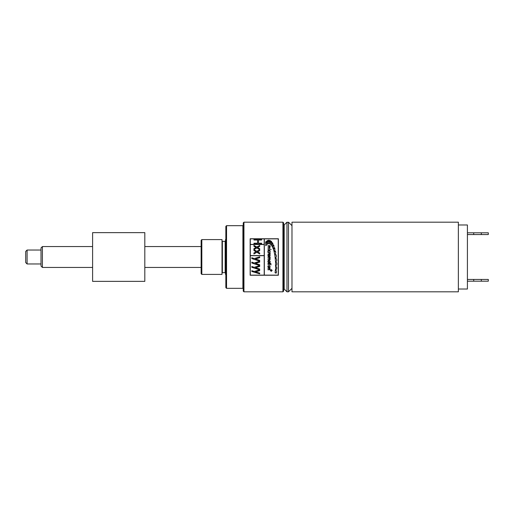 <?xml version="1.0" encoding="UTF-8"?>
<svg xmlns="http://www.w3.org/2000/svg" width="514" height="514" viewBox="0 0 514 514"><rect width="100%" height="100%" fill="white"/><g stroke="black" fill="none" stroke-linecap="round" stroke-linejoin="round"><path stroke-width="0.77" d="M288.502 222.498L288.502 291.811L286.973 291.811L286.973 222.189L288.502 222.498M286.973 222.189L284.184 224.978L284.184 289.022L286.973 291.811M41.017 247.947L41.017 266.053L42.405 267.441L42.405 246.559L41.017 247.947M201.135 246.559L144.813 246.559M41.017 263.965L27.094 263.965L27.094 250.035L25.7 251.43L25.7 262.57L27.094 263.965M92.604 246.559L42.405 246.559M144.813 232.636L144.813 281.364L92.604 281.364L92.604 232.636L144.813 232.636M282.931 222.189L282.931 291.811L283.625 291.11L283.625 222.89L282.931 222.189L243.944 222.189L243.944 291.811L243.25 291.11L243.25 222.89L243.944 222.189M226.546 225.672L225.845 226.372L225.845 287.628L226.546 288.328L226.546 225.672L242.904 225.672L243.25 225.325M269.927 261.581L269.664 261.003L268.783 260.791L268.154 261.363L268.385 262.159L269.811 261.992L269.811 261.17L269.021 260.759L268.128 261.581M268.154 254.88L268.783 255.895L269.895 255.317L269.265 254.302L268.154 254.88M271.238 271.212L272.009 270.505C271.495 269.593 270.981 269.593 270.473 270.505L271.238 271.212M271.578 270.55L271.655 270.184L270.73 270.094L271.752 270.094L271.623 270.64L270.73 270.698L271.578 270.55M250.286 255.683L250.286 275.138L264.209 275.138L264.209 255.683L250.286 255.683M259.692 273.075L259.692 273.827L251.828 271.482L251.828 270.679L254.224 271.476L259.692 269.844L259.692 270.66L255.426 271.88L259.692 273.075L259.692 273.795L251.828 271.456L251.828 270.679M259.692 264.742L259.692 265.577L251.828 263.007L251.828 262.14L254.224 263.001L259.692 261.247L259.692 262.121L255.426 263.438L259.692 264.742L259.692 265.558L251.828 262.995L251.828 262.14M259.692 260.354L259.692 261.202L251.828 258.587L251.828 257.707L254.224 258.581L259.692 256.807L259.692 257.687L255.426 259.024L259.692 260.354L259.692 261.196L251.828 258.587L251.828 257.707M259.101 257L259.692 256.807L259.101 257M259.692 269.008L259.692 269.805L251.828 267.331L251.828 266.483L254.224 267.325L259.692 265.616L259.692 266.47L255.426 267.743L259.692 269.008L259.692 269.779L251.828 267.312L251.828 266.483M264.209 255.561L264.209 244.516L250.286 244.516L250.286 255.561L264.209 255.561L250.286 255.561M256.859 247.947L253.942 249.579L253.942 248.603L256.107 247.459L253.942 246.296L253.942 245.409L256.794 247.016L259.692 245.429L259.692 246.386L257.546 247.504L259.692 248.673L259.692 249.579L256.859 247.947M256.859 252.278L253.942 253.955L253.942 252.952L256.107 251.776L253.942 250.575L253.942 249.663L256.794 251.327L259.692 249.682L259.692 250.678L257.546 251.828L259.692 253.023L259.692 253.955L256.859 252.278M250.286 238.862L250.286 244.401L264.209 244.401L264.209 238.862L250.286 238.862M253.98 240.012L253.98 239.228L261.639 239.228L261.639 240.012L258.497 240.012L258.497 243.218L261.639 243.218L261.639 244.06L253.98 244.06L253.98 243.218L257.591 243.218L257.591 240.012L253.98 240.012L253.98 239.261L261.639 239.261L261.639 240.012M278.382 238.753L278.382 275.247L250.157 275.247L250.157 238.753L278.382 238.753M268.07 243.803L268.045 243.385L265.783 245.743L265.642 242.036L266.162 241.477L266.939 244.388L266.984 240.815L267.518 240.533L268.045 243.385L268.314 240.224L268.88 240.192L269.233 243.687L269.754 240.346L270.313 240.623L270.409 244.24L269.246 243.687L268.07 243.803M268.154 266.284L268.783 267.254L269.664 267.055L269.927 266.49L269.021 265.699L268.128 266.49M278.254 275.138L278.254 238.862L264.331 238.862L264.331 275.138L278.254 275.138M270.21 261.575L269.619 262.558L268.578 262.622L267.852 261.722L268.199 260.784L269.336 260.502L270.12 261.157L269.966 262.275L269.028 262.718L268.199 262.391L267.845 261.575M269.619 256.081L268.726 256.197L268.006 255.664L267.884 254.796L268.436 254.109L269.336 254L270.049 254.526L270.171 255.387L269.619 256.081M276.179 270.531L276.487 271.456L275.986 273.107L275.054 272.741L275.453 269.458L276.179 270.531M272.895 244.041L272.388 242.724L271.533 245.313L270.435 244.259L271.103 241.124L271.623 241.612L271.546 245.255L272.388 242.692L272.876 243.43L272.548 247.144L271.533 245.351M276.365 256.422L276.166 254.828L275.433 254.783L274.894 255.4L274.225 252.175L275.433 250.993L275.742 252.438L274.913 255.368L275.433 254.783L276.166 254.828L276.365 256.422L275.356 258.812L275.896 258.523L276.616 258.972L276.705 260.656L275.588 262.429L274.9 255.4M276.269 256.833L276.166 257.186L276.269 256.833M274.9 249.329L274.225 252.156L273.499 249.483L274.572 247.69L274.9 249.329M269.786 257.122L270.184 259.358L269.42 259.866L267.942 259.866L269.946 259.075L269.574 258.561L267.942 258.208L269.664 258.156L269.85 257.379L267.942 256.833L270.126 257.122M267.942 268.424L270.126 268.147L269.786 268.411L270.113 269.484L267.942 269.811L269.934 269.034L269.567 268.488L267.942 268.424M270.126 263.367L271.026 263.367L270.126 263.65L270.126 264.061L269.869 263.65L267.942 263.65L269.869 263.367L269.869 262.988L270.126 263.367L270.126 262.988M270.126 264.498L267.942 264.498M270.974 264.871L270.743 264.646L271.206 264.646L270.749 264.639M270.126 249.669L267.942 249.669M270.21 253.588L269.876 253.736L269.471 252.991L267.942 252.914L270.126 252.625L269.689 252.914L270.088 253.222M269.94 251.423L269.792 251.963L269.824 250.967L268.745 250.594L268.012 252.085L267.871 251.057L268.681 250.312L269.632 250.421L270.21 251.417L269.728 252.066M269.574 247.343L267.942 247.279L269.946 246.534L269.574 246.026L267.942 245.692L270.126 245.692L269.786 245.968L270.21 246.598L269.773 247.215L269.998 248.423L267.942 248.609L269.779 248.204L269.574 247.343M271.238 271.341L270.332 270.505C270.936 269.426 271.54 269.426 272.15 270.505L271.238 271.341L270.332 270.493M275.742 269.497L275.607 265.937L276.75 267.357L276.686 269.002L276.063 269.458M275.581 262.429L276.082 262.256L276.705 262.905L276.77 264.838L275.504 265.931L275.581 262.429M274.001 245.936L273.577 244.908L272.683 246.726L273.577 244.908L274.001 245.91L273.499 249.489L272.555 247.17M268.096 265.822L269.747 265.616L270.049 267.036L269.336 267.543L268.314 267.357L267.852 266.625L268.096 265.822M259.692 269.844L259.692 270.634L255.426 271.88M259.692 261.247L259.692 262.108L255.426 263.438M253.942 253.955L253.942 252.959L256.107 251.776M253.942 250.575L253.942 249.682L256.794 251.327M256.794 251.333L259.692 249.701L259.692 250.678M257.546 251.834L259.692 253.036L259.692 253.955M261.639 244.06L261.639 243.25L258.497 243.218M253.98 244.06L253.98 243.25L257.591 243.218M270.171 266.747L269.966 267.151M269.966 267.132L269.619 267.434M268.096 267.132L267.884 266.766M269.927 266.47L269.265 265.706L268.154 266.265M276.802 263.091L276.77 264.838M276.77 264.819L275.504 265.911M266.946 244.452L266.747 243.418M268.07 243.829L267.518 240.565L266.984 240.848L266.837 242.807M270.448 242.916L270.313 240.655L269.754 240.379L269.246 243.713L268.88 240.224L268.314 240.256L268.038 243.154M266.747 243.443L266.162 241.509L265.603 242.981M276.063 269.432L276.686 269.002M276.686 268.976L276.75 267.338M272.15 270.486L271.238 271.308M272.009 270.473L272.009 270.473C271.495 269.567 270.981 269.567 270.473 270.48L270.473 270.48M267.942 247.279L269.503 246.99M267.942 245.968L270.126 245.968M267.942 248.609L269.297 248.326M269.297 248.346L269.657 248.268M268.347 252.098L268.109 251.532M270.21 251.423L269.876 250.594L269.002 250.279L268.16 250.594L267.833 251.365M270.126 252.914L267.942 252.914M270.749 249.534L271.206 249.528M278.382 275.208L250.157 275.208M250.157 238.792L278.382 238.792M250.286 244.401L264.209 244.401M271.026 263.367L270.126 263.65M269.869 263.637L267.942 263.367M269.869 263.354L269.869 262.988M270.126 268.147L269.786 268.411M269.426 269.786L267.942 269.535M269.079 268.398L267.942 268.147M269.773 258.426L270.21 257.784M267.942 259.576L269.644 259.84L270.21 259.152M269.946 259.075L269.574 258.561M267.942 258.208L269.574 258.555M269.946 257.713L269.574 257.186L267.942 257.122M270.126 256.833L267.942 256.833M274.932 248.975L274.572 247.709L273.634 249.014M273.634 249.027L273.499 249.496M275.112 257L275.588 262.429L276.705 260.649M275.35 258.818L276.166 257.186M275.742 252.451L275.433 250.993L274.225 252.181M271.681 242.788L271.623 241.638L271.103 241.156L270.435 244.285M276.487 271.424L276.314 272.94M276.314 272.908L275.986 273.107M275.986 273.075L275.632 273.056M275.632 273.024L275.298 272.895M267.884 254.803L269.028 253.961M269.028 253.967L269.863 254.289L270.21 255.092M268.128 255.098L269.021 255.921L269.927 255.098M271.655 270.158L270.73 270.094M271.129 270.441L270.73 270.582M253.942 249.579L253.942 248.615L256.107 247.459M253.942 246.296L253.942 245.435L256.794 247.016M256.794 247.035L259.692 245.454L259.692 246.386M259.692 249.579L259.692 248.692L257.546 247.504M259.692 257.687L255.426 259.024M259.692 265.616L259.692 266.451L255.426 267.743M201.829 274.405L222.016 274.405L222.016 239.595L201.829 239.595L201.829 274.405L201.135 273.705L201.135 240.295L201.829 239.595M222.363 241.336L225.151 241.336L225.151 272.664L222.363 272.664L222.363 241.336A0.347 0.347 0 0 1 222.016 240.989M225.845 274.405L225.498 274.405L225.498 239.595L225.845 239.595M225.498 240.989A0.347 0.347 0 0 1 225.151 241.336M458.366 224.978L467.412 224.978L467.412 289.022L458.366 289.022M473.728 234.551L488.3 234.551L488.3 232.81L473.728 232.81L473.728 234.551L467.412 234.551M467.412 232.81L473.728 232.81M473.728 279.449L473.728 281.19L488.3 281.19L488.3 279.449L467.412 279.449M473.728 281.19L467.412 281.19M458.366 257L458.366 291.811L291.984 291.811L291.984 222.189L458.366 222.189L458.366 257M243.25 288.675L242.904 288.328L242.904 225.672M481.335 234.551L481.335 232.81M481.335 281.19L481.335 279.449M283.625 288.675L284.184 288.675M283.625 225.325L284.184 225.325M291.984 225.672L288.502 222.189M291.984 288.328L288.502 291.811M144.813 267.441L201.135 267.441M27.094 250.035L41.017 250.035M42.405 267.441L92.604 267.441M242.904 288.328L226.546 288.328M282.931 291.811L243.944 291.811M222.363 272.664L222.016 273.011M225.151 272.664L225.498 273.011"/></g></svg>
